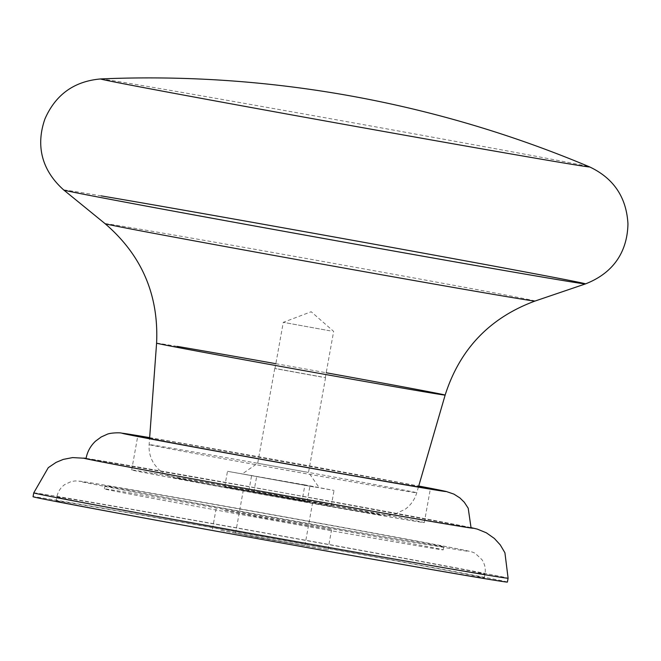 <?xml version="1.0" encoding="UTF-8"?>
<svg xmlns="http://www.w3.org/2000/svg" width="661" height="661" viewBox="0 0 661 661"><rect width="100%" height="100%" fill="white"/><g stroke="black" fill="none" stroke-linecap="round" stroke-linejoin="round"><path stroke-width="0.5" stroke-dasharray="3.31 2.48" d="M302.143 500.311L224.715 486.703L331.26 505.839L302.143 500.311L304.919 484.91L334.036 490.437L227.483 471.301L304.919 484.91M313.744 486.934L242.256 473.945L313.744 486.934M248.875 490.743L251.643 475.342M224.715 486.703L227.483 471.301M253.824 492.238L256.6 476.837M307.101 501.798L309.877 486.397M331.26 505.839L334.036 490.437M278.388 369.061L325.567 377.638L278.388 369.061M304.878 471.78L257.699 463.204L304.878 471.78M321.725 377.034L274.976 368.532L321.725 377.034M330.037 330.83L283.288 322.328L330.037 330.83M224.36 510.275L258.335 516.943L331.582 529.767L224.36 510.275M220.757 530.304L254.733 536.972L327.98 549.787L220.757 530.304M453.603 573.104A217.51 1.372 10.2 0 0 484.306 577.912A217.51 1.372 10.2 0 0 327.666 548.39A217.51 1.372 10.2 0 0 86.847 505.682A217.51 1.372 10.2 0 0 56.152 500.873A217.51 1.372 10.2 0 0 212.792 530.403A217.51 1.372 10.2 0 0 453.603 573.104M507.408 582.068A240.984 1.52 10.2 0 0 333.863 549.357A240.984 1.52 10.2 0 0 67.058 502.046A240.984 1.52 10.2 0 0 33.05 496.717M299.912 544.854L235.572 533.163L299.912 544.854M307.671 501.732L243.331 490.041L307.671 501.732M471.053 527.833A195.606 1.231 10.2 0 0 330.194 501.278A195.606 1.231 10.2 0 0 113.634 462.874A195.606 1.231 10.2 0 0 86.029 458.552M129.267 489.619A172.133 1.082 10.2 0 0 104.975 485.81A172.133 1.082 10.2 0 0 228.929 509.177A172.133 1.082 10.2 0 0 419.504 542.97A172.133 1.082 10.2 0 0 443.795 546.779A172.133 1.082 10.2 0 0 319.841 523.413A172.133 1.082 10.2 0 0 129.267 489.619M152.658 473.235A148.659 0.934 10.2 0 0 131.679 469.946A148.659 0.934 10.2 0 0 238.728 490.123A148.659 0.934 10.2 0 0 403.317 519.315A148.659 0.934 10.2 0 0 424.296 522.595A148.659 0.934 10.2 0 0 317.247 502.418A148.659 0.934 10.2 0 0 152.658 473.235M149.642 437.83A148.659 0.934 -169.8 0 1 158.756 439.35A148.659 0.934 -169.8 0 1 294.236 463.27A148.659 0.934 -169.8 0 1 418.661 486.232M128.713 492.693A172.133 1.082 -169.8 0 1 319.288 526.495A172.133 1.082 -169.8 0 1 443.242 549.853A172.133 1.082 -169.8 0 1 418.95 546.052A172.133 1.082 -169.8 0 1 228.375 512.258A172.133 1.082 -169.8 0 1 104.421 488.892A172.133 1.082 -169.8 0 1 128.713 492.693M366.368 512.523A104.835 0.661 -169.8 0 1 224.748 487.264A104.835 0.661 -169.8 0 1 189.608 480.026A104.835 0.661 -169.8 0 1 331.227 505.277A104.835 0.661 -169.8 0 1 366.368 512.523M156.591 343.166A146.593 0.925 -169.8 0 1 177.28 346.405M397.567 489.76A135.959 0.859 -169.8 0 1 247.09 463.08A135.959 0.859 -169.8 0 1 149.138 444.613A135.959 0.859 -169.8 0 1 168.332 447.621A135.959 0.859 -169.8 0 1 318.891 474.317A135.959 0.859 -169.8 0 1 416.76 492.767A135.959 0.859 -169.8 0 1 397.567 489.76M105.107 223.691A218.436 1.372 -169.8 0 1 135.926 228.499A218.436 1.372 -169.8 0 1 378.935 271.597A218.436 1.372 -169.8 0 1 535.038 301.044M63.803 190.038A265.044 1.669 -169.8 0 1 101.191 195.871M100.753 78.932A248.437 1.562 -169.8 0 1 135.712 84.443A248.437 1.562 -169.8 0 1 407.457 132.621A248.437 1.562 -169.8 0 1 589.579 166.886M275.844 363.699A146.593 0.925 -169.8 0 1 326.204 372.763M454.297 569.253A217.51 1.372 10.2 0 0 485 574.062A217.51 1.372 10.2 0 0 328.36 544.54A217.51 1.372 10.2 0 0 87.541 501.831A217.51 1.372 10.2 0 0 56.846 497.031A217.51 1.372 10.2 0 0 213.478 526.553A217.51 1.372 10.2 0 0 454.297 569.253M107.495 485.612A197.953 1.248 -169.8 0 1 374.911 533.295A197.953 1.248 -169.8 0 1 441.275 546.978A197.953 1.248 -169.8 0 1 173.86 499.295A197.953 1.248 -169.8 0 1 107.495 485.612M149.659 437.615L418.719 486.033A164.308 1.033 10.2 0 0 149.65 437.623M33.744 492.866A240.984 1.52 -169.8 0 1 67.752 498.196A240.984 1.52 -169.8 0 1 334.557 545.507A240.984 1.52 -169.8 0 1 508.102 578.218M86.062 458.362A197.953 1.248 -169.8 0 1 111.651 462.51A197.953 1.248 -169.8 0 1 316.206 498.725A197.953 1.248 -169.8 0 1 471.086 527.643M418.454 486.942L416.76 492.767C414.761 499.435 411.002 504.872 405.466 509.086L394.567 514.332L388.197 515.307C379.439 515.225 382.859 515.026 366.69 512.581C322.601 505.169 186.46 480.539 174.917 477.812C173.314 477.754 164.366 474.606 162.424 472.565L158.367 469.186L154.162 464.047C150.361 458.123 148.684 451.645 149.138 444.613L149.584 438.565M274.745 368.491L257.699 463.212L242.256 473.945M274.976 368.532L283.288 322.328L311.191 311.736L333.648 331.392L325.336 377.596M325.567 377.638L308.522 472.351L319.263 487.801M212.47 529.007L216.073 508.987M235.572 533.163L243.331 490.041M484.306 577.912L485 574.062C485.852 568.873 484.852 564.081 481.976 559.685L475.631 553.711C472.59 551.431 469.013 550.985 420.974 541.83C340.737 526.759 168.844 495.932 107.297 485.579L80.402 481.241L75.18 480.935L71.181 481.547L64.671 484.612C60.457 487.735 57.846 491.875 56.846 497.031L56.152 500.873M104.421 488.892L104.975 485.81M131.679 469.946L137.769 436.062M471.095 527.618L279.008 492.007L86.062 458.337M424.296 522.595L430.394 488.719M443.242 549.853L443.795 546.779M327.98 549.787L331.582 529.767M304.878 545.631L312.636 502.509"/><path stroke-width="0.99" d="M33.05 496.717A240.984 1.52 10.2 0 0 206.587 529.428A240.984 1.52 10.2 0 0 473.392 576.747A240.984 1.52 10.2 0 0 507.408 582.068L508.102 578.218A240.984 1.52 -169.8 0 1 474.086 572.897A240.984 1.52 -169.8 0 1 207.281 525.578A240.984 1.52 -169.8 0 1 33.744 492.866L33.05 496.717M149.659 437.615L121.343 433.062C119.666 432.542 109.726 432.798 106.826 434.434L101.224 436.962L95.498 441.193C90.466 445.952 87.31 451.744 86.029 458.552A195.606 1.231 10.2 0 0 226.888 485.1A195.606 1.231 10.2 0 0 443.448 523.512A195.606 1.231 10.2 0 0 471.053 527.833L468.211 508.218L464.311 502.269L459.94 497.956L453.909 494.114L446.125 491.453L418.719 486.033A164.308 1.033 10.2 0 1 422.61 487.859A164.308 1.033 10.2 0 1 200.647 448.282A164.308 1.033 10.2 0 1 145.56 436.929A164.308 1.033 10.2 0 1 149.65 437.623M418.661 486.232A148.659 0.934 -169.8 0 1 430.394 488.719A148.659 0.934 -169.8 0 1 409.415 485.43A148.659 0.934 -169.8 0 1 244.826 456.247A148.659 0.934 -169.8 0 1 137.769 436.062A148.659 0.934 -169.8 0 1 149.642 437.83M326.204 372.763A146.593 0.925 -169.8 0 1 445.142 395.088A146.593 0.925 -169.8 0 1 424.453 391.841A146.593 0.925 -169.8 0 1 262.202 363.071A146.593 0.925 -169.8 0 1 156.591 343.166C158.863 294.938 141.702 255.113 105.107 223.691L63.803 190.038A265.044 1.669 -169.8 0 0 256.08 226.252A265.044 1.669 -169.8 0 0 548.101 278.033A265.044 1.669 -169.8 0 0 585.489 283.9A265.044 1.669 -169.8 0 0 396.063 248.172A265.044 1.669 -169.8 0 0 101.191 195.871M418.454 486.942L445.142 395.088C459.816 349.091 489.784 317.743 535.038 301.044A218.436 1.372 -169.8 0 1 504.227 296.211A218.436 1.372 -169.8 0 1 263.574 253.535A218.436 1.372 -169.8 0 1 105.107 223.691M535.038 301.044L585.489 283.9C616.374 271.845 627.479 248.42 627.95 223.831C626.43 197.242 613.639 178.263 589.579 166.886A248.437 1.562 -169.8 0 1 554.604 161.449A248.437 1.562 -169.8 0 1 276.257 112.081A248.437 1.562 -169.8 0 1 100.753 78.932C74.23 81.212 55.631 94.54 44.94 118.93C36.809 142.14 39.057 167.968 63.803 190.038M177.28 346.405A146.593 0.925 -169.8 0 1 275.844 363.699M471.086 527.643A197.953 1.248 -169.8 0 1 445.431 523.876A197.953 1.248 -169.8 0 1 211.966 482.406A197.953 1.248 -169.8 0 1 86.062 458.362M149.584 438.565L156.591 343.166M589.579 166.886A1134.516 1134.516 0 0 0 100.753 78.932M508.102 578.218L504.921 552.778L500.286 544.928L494.362 538.451L486.347 532.807L477.308 529.106L471.095 527.618M86.062 458.337L72.619 457.586L63.299 459.395L56.119 462.37L48.286 467.649L33.744 492.866"/></g></svg>
